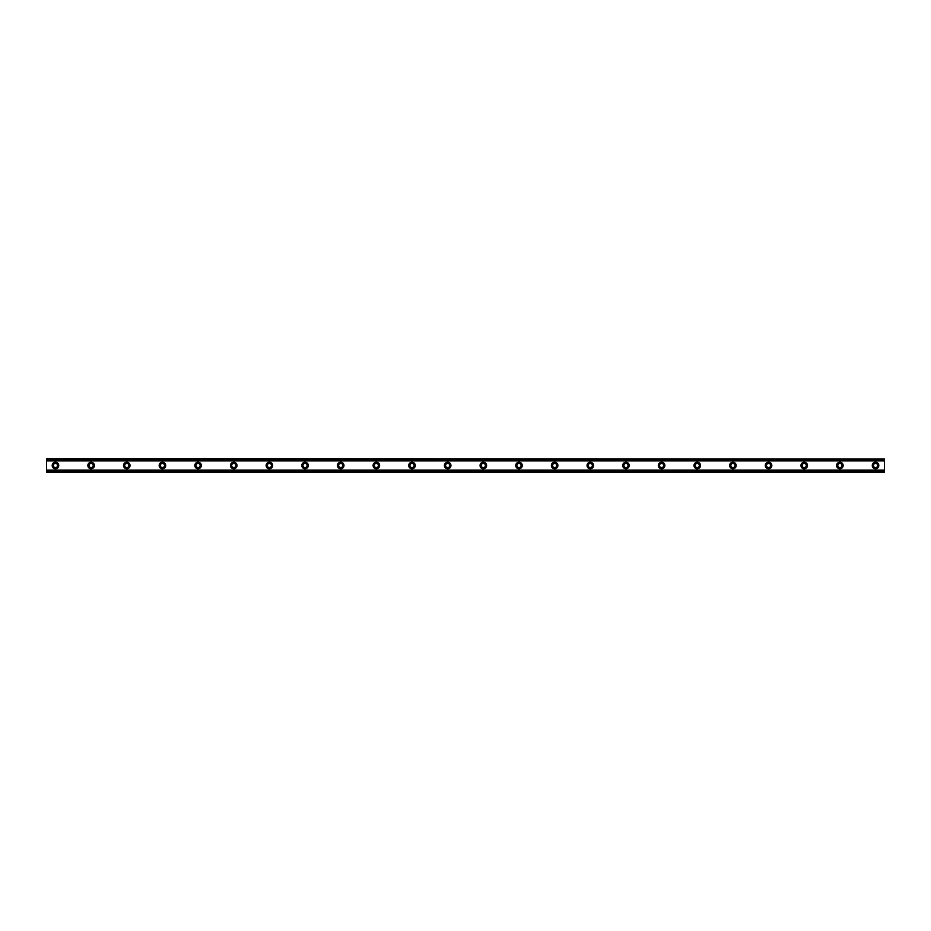 <?xml version="1.0" encoding="UTF-8"?>
<svg xmlns="http://www.w3.org/2000/svg" width="931" height="931" viewBox="0 0 931 931"><rect width="100%" height="100%" fill="white"/><g stroke="black" fill="none" stroke-linecap="round" stroke-linejoin="round"><path stroke-width="1.4" d="M55.464 467.583A2.083 2.083 0 0 1 53.381 465.5A2.083 2.083 0 0 1 55.464 463.417A2.083 2.083 0 0 1 57.547 465.5A2.083 2.083 0 0 1 55.464 467.583M875.536 467.583A2.083 2.083 0 0 1 873.453 465.5A2.083 2.083 0 0 1 875.536 463.417A2.083 2.083 0 0 1 877.619 465.5A2.083 2.083 0 0 1 875.536 467.583M839.878 467.583A2.083 2.083 0 0 1 837.795 465.5A2.083 2.083 0 0 1 839.878 463.417A2.083 2.083 0 0 1 841.961 465.5A2.083 2.083 0 0 1 839.878 467.583M804.221 467.583A2.083 2.083 0 0 1 802.15 465.5A2.083 2.083 0 0 1 804.221 463.417A2.083 2.083 0 0 1 806.304 465.5A2.083 2.083 0 0 1 804.221 467.583M768.575 467.583A2.083 2.083 0 0 1 766.492 465.5A2.083 2.083 0 0 1 768.575 463.417A2.083 2.083 0 0 1 770.647 465.5A2.083 2.083 0 0 1 768.575 467.583M732.918 467.583A2.083 2.083 0 0 1 730.835 465.5A2.083 2.083 0 0 1 732.918 463.417A2.083 2.083 0 0 1 734.99 465.5A2.083 2.083 0 0 1 732.918 467.583M697.261 467.583A2.083 2.083 0 0 1 695.178 465.5A2.083 2.083 0 0 1 697.261 463.417A2.083 2.083 0 0 1 699.344 465.5A2.083 2.083 0 0 1 697.261 467.583M661.604 467.583A2.083 2.083 0 0 1 659.52 465.5A2.083 2.083 0 0 1 661.604 463.417A2.083 2.083 0 0 1 663.687 465.5A2.083 2.083 0 0 1 661.604 467.583M625.946 467.583A2.083 2.083 0 0 1 623.875 465.5A2.083 2.083 0 0 1 625.946 463.417A2.083 2.083 0 0 1 628.029 465.5A2.083 2.083 0 0 1 625.946 467.583M590.289 467.583A2.083 2.083 0 0 1 588.217 465.5A2.083 2.083 0 0 1 590.289 463.417A2.083 2.083 0 0 1 592.372 465.5A2.083 2.083 0 0 1 590.289 467.583M554.643 467.583A2.083 2.083 0 0 1 552.56 465.5A2.083 2.083 0 0 1 554.643 463.417A2.083 2.083 0 0 1 556.715 465.5A2.083 2.083 0 0 1 554.643 467.583M518.986 467.583A2.083 2.083 0 0 1 516.903 465.5A2.083 2.083 0 0 1 518.986 463.417A2.083 2.083 0 0 1 521.057 465.5A2.083 2.083 0 0 1 518.986 467.583M483.329 467.583A2.083 2.083 0 0 1 481.246 465.5A2.083 2.083 0 0 1 483.329 463.417A2.083 2.083 0 0 1 485.412 465.5A2.083 2.083 0 0 1 483.329 467.583M447.671 467.583A2.083 2.083 0 0 1 445.588 465.5A2.083 2.083 0 0 1 447.671 463.417A2.083 2.083 0 0 1 449.754 465.5A2.083 2.083 0 0 1 447.671 467.583M412.014 467.583A2.083 2.083 0 0 1 409.943 465.5A2.083 2.083 0 0 1 412.014 463.417A2.083 2.083 0 0 1 414.097 465.5A2.083 2.083 0 0 1 412.014 467.583M376.357 467.583A2.083 2.083 0 0 1 374.285 465.5A2.083 2.083 0 0 1 376.357 463.417A2.083 2.083 0 0 1 378.44 465.5A2.083 2.083 0 0 1 376.357 467.583M340.711 467.583A2.083 2.083 0 0 1 338.628 465.5A2.083 2.083 0 0 1 340.711 463.417A2.083 2.083 0 0 1 342.783 465.5A2.083 2.083 0 0 1 340.711 467.583M305.054 467.583A2.083 2.083 0 0 1 302.971 465.5A2.083 2.083 0 0 1 305.054 463.417A2.083 2.083 0 0 1 307.125 465.5A2.083 2.083 0 0 1 305.054 467.583M269.396 467.583A2.083 2.083 0 0 1 267.313 465.5A2.083 2.083 0 0 1 269.396 463.417A2.083 2.083 0 0 1 271.48 465.5A2.083 2.083 0 0 1 269.396 467.583M233.739 467.583A2.083 2.083 0 0 1 231.656 465.5A2.083 2.083 0 0 1 233.739 463.417A2.083 2.083 0 0 1 235.822 465.5A2.083 2.083 0 0 1 233.739 467.583M198.082 467.583A2.083 2.083 0 0 1 196.01 465.5A2.083 2.083 0 0 1 198.082 463.417A2.083 2.083 0 0 1 200.165 465.5A2.083 2.083 0 0 1 198.082 467.583M162.425 467.583A2.083 2.083 0 0 1 160.353 465.5A2.083 2.083 0 0 1 162.425 463.417A2.083 2.083 0 0 1 164.508 465.5A2.083 2.083 0 0 1 162.425 467.583M126.779 467.583A2.083 2.083 0 0 1 124.696 465.5A2.083 2.083 0 0 1 126.779 463.417A2.083 2.083 0 0 1 128.85 465.5A2.083 2.083 0 0 1 126.779 467.583M91.122 467.583A2.083 2.083 0 0 1 89.039 465.5A2.083 2.083 0 0 1 91.122 463.417A2.083 2.083 0 0 1 93.205 465.5A2.083 2.083 0 0 1 91.122 467.583M55.464 462.23A3.27 3.27 0 0 0 52.194 465.5A3.27 3.27 0 0 0 55.464 468.77A3.27 3.27 0 0 0 58.734 465.5A3.27 3.27 0 0 0 55.464 462.23M875.536 462.23A3.27 3.27 0 0 0 872.266 465.5A3.27 3.27 0 0 0 875.536 468.77A3.27 3.27 0 0 0 878.806 465.5A3.27 3.27 0 0 0 875.536 462.23M839.878 462.23A3.27 3.27 0 0 0 836.608 465.5A3.27 3.27 0 0 0 839.878 468.77A3.27 3.27 0 0 0 843.149 465.5A3.27 3.27 0 0 0 839.878 462.23M804.221 462.23A3.27 3.27 0 0 0 800.963 465.5A3.27 3.27 0 0 0 804.221 468.77A3.27 3.27 0 0 0 807.491 465.5A3.27 3.27 0 0 0 804.221 462.23M768.575 462.23A3.27 3.27 0 0 0 765.305 465.5A3.27 3.27 0 0 0 768.575 468.77A3.27 3.27 0 0 0 771.834 465.5A3.27 3.27 0 0 0 768.575 462.23M732.918 462.23A3.27 3.27 0 0 0 729.648 465.5A3.27 3.27 0 0 0 732.918 468.77A3.27 3.27 0 0 0 736.188 465.5A3.27 3.27 0 0 0 732.918 462.23M697.261 462.23A3.27 3.27 0 0 0 693.991 465.5A3.27 3.27 0 0 0 697.261 468.77A3.27 3.27 0 0 0 700.531 465.5A3.27 3.27 0 0 0 697.261 462.23M661.604 462.23A3.27 3.27 0 0 0 658.333 465.5A3.27 3.27 0 0 0 661.604 468.77A3.27 3.27 0 0 0 664.874 465.5A3.27 3.27 0 0 0 661.604 462.23M625.946 462.23A3.27 3.27 0 0 0 622.676 465.5A3.27 3.27 0 0 0 625.946 468.77A3.27 3.27 0 0 0 629.216 465.5A3.27 3.27 0 0 0 625.946 462.23M590.289 462.23A3.27 3.27 0 0 0 587.03 465.5A3.27 3.27 0 0 0 590.289 468.77A3.27 3.27 0 0 0 593.559 465.5A3.27 3.27 0 0 0 590.289 462.23M554.643 462.23A3.27 3.27 0 0 0 551.373 465.5A3.27 3.27 0 0 0 554.643 468.77A3.27 3.27 0 0 0 557.902 465.5A3.27 3.27 0 0 0 554.643 462.23M518.986 462.23A3.27 3.27 0 0 0 515.716 465.5A3.27 3.27 0 0 0 518.986 468.77A3.27 3.27 0 0 0 522.256 465.5A3.27 3.27 0 0 0 518.986 462.23M483.329 462.23A3.27 3.27 0 0 0 480.059 465.5A3.27 3.27 0 0 0 483.329 468.77A3.27 3.27 0 0 0 486.599 465.5A3.27 3.27 0 0 0 483.329 462.23M447.671 462.23A3.27 3.27 0 0 0 444.401 465.5A3.27 3.27 0 0 0 447.671 468.77A3.27 3.27 0 0 0 450.941 465.5A3.27 3.27 0 0 0 447.671 462.23M412.014 462.23A3.27 3.27 0 0 0 408.744 465.5A3.27 3.27 0 0 0 412.014 468.77A3.27 3.27 0 0 0 415.284 465.5A3.27 3.27 0 0 0 412.014 462.23M376.357 462.23A3.27 3.27 0 0 0 373.098 465.5A3.27 3.27 0 0 0 376.357 468.77A3.27 3.27 0 0 0 379.627 465.5A3.27 3.27 0 0 0 376.357 462.23M340.711 462.23A3.27 3.27 0 0 0 337.441 465.5A3.27 3.27 0 0 0 340.711 468.77A3.27 3.27 0 0 0 343.97 465.5A3.27 3.27 0 0 0 340.711 462.23M305.054 462.23A3.27 3.27 0 0 0 301.784 465.5A3.27 3.27 0 0 0 305.054 468.77A3.27 3.27 0 0 0 308.324 465.5A3.27 3.27 0 0 0 305.054 462.23M269.396 462.23A3.27 3.27 0 0 0 266.126 465.5A3.27 3.27 0 0 0 269.396 468.77A3.27 3.27 0 0 0 272.667 465.5A3.27 3.27 0 0 0 269.396 462.23M233.739 462.23A3.27 3.27 0 0 0 230.469 465.5A3.27 3.27 0 0 0 233.739 468.77A3.27 3.27 0 0 0 237.009 465.5A3.27 3.27 0 0 0 233.739 462.23M198.082 462.23A3.27 3.27 0 0 0 194.812 465.5A3.27 3.27 0 0 0 198.082 468.77A3.27 3.27 0 0 0 201.352 465.5A3.27 3.27 0 0 0 198.082 462.23M162.425 462.23A3.27 3.27 0 0 0 159.166 465.5A3.27 3.27 0 0 0 162.425 468.77A3.27 3.27 0 0 0 165.695 465.5A3.27 3.27 0 0 0 162.425 462.23M126.779 462.23A3.27 3.27 0 0 0 123.509 465.5A3.27 3.27 0 0 0 126.779 468.77A3.27 3.27 0 0 0 130.037 465.5A3.27 3.27 0 0 0 126.779 462.23M91.122 462.23A3.27 3.27 0 0 0 87.851 465.5A3.27 3.27 0 0 0 91.122 468.77A3.27 3.27 0 0 0 94.392 465.5A3.27 3.27 0 0 0 91.122 462.23M46.55 472.331L46.55 470.085L884.45 470.085L884.45 472.331L46.55 472.331M46.55 458.925L884.45 458.925L46.55 458.669L46.55 470.085M884.45 458.925L884.45 470.085M884.45 471.738L46.55 471.738M46.55 460.915L884.45 460.915M46.55 459.262L884.45 459.262M46.55 472.075L884.45 472.075"/></g></svg>
